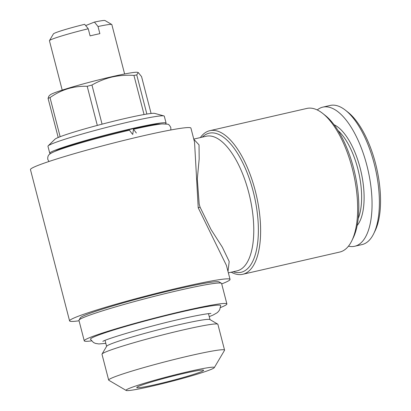 <?xml version="1.0" encoding="UTF-8"?>
<svg xmlns="http://www.w3.org/2000/svg" width="411" height="411" viewBox="0 0 411 411"><rect width="100%" height="100%" fill="white"/><g stroke="black" fill="none" stroke-linecap="round" stroke-linejoin="round"><path stroke-width="0.62" d="M136.344 133.03L133.503 129.27L132.717 134.484M48.93 161.502L47.794 159.427C47.542 156.93 48.164 155.178 49.674 154.171C51.914 152.517 56.328 150.621 62.924 148.484C78.064 143.311 106.49 135.507 129.429 130.205L132.275 133.965M124.615 73.98L111.838 24.588A32.228 1.927 165.5 0 0 111.756 24.49A32.228 1.927 165.5 0 0 98.029 26.525L99.868 33.645A32.228 1.927 165.5 0 0 95.167 34.688A32.228 1.927 165.5 0 0 90.091 35.885L88.252 28.765A32.228 1.927 165.5 0 0 49.464 40.602A32.228 1.927 165.5 0 0 49.433 40.725L62.21 90.117M183.779 373.45A34.529 2.065 165.5 0 0 136.75 387.547A34.529 2.065 165.5 0 0 156.586 384.352A34.529 2.065 165.5 0 0 203.615 370.254A34.529 2.065 165.5 0 0 183.779 373.45M152.234 386.093A45.58 2.723 165.5 0 0 214.275 367.665A45.58 2.723 165.5 0 0 188.13 371.703A45.58 2.723 165.5 0 0 126.172 390.45A45.58 2.723 165.5 0 0 152.234 386.093M126.172 390.45L108.823 380.273A59.852 3.576 -14.5 0 1 108.668 380.093A59.852 3.576 -14.5 0 1 190.18 355.659A59.852 3.576 -14.5 0 1 224.565 350.121A59.852 3.576 -14.5 0 1 224.514 350.352L214.275 367.665M224.565 350.121L217.887 324.315A59.852 3.576 165.5 0 0 217.732 324.13A59.852 3.576 165.5 0 0 183.506 329.853A59.852 3.576 165.5 0 0 102.041 354.051A59.852 3.576 165.5 0 0 101.995 354.287L108.668 380.093M217.732 324.13L209.898 319.537A53.409 3.19 165.5 0 0 179.36 324.639A53.409 3.19 165.5 0 0 106.67 346.232L102.041 354.051M209.245 316.629L213.155 315.016L216.972 312.858L218.385 311.584L219.674 309.776L220.697 305.609A67.265 4.023 165.5 0 0 182.052 311.774A67.265 4.023 165.5 0 0 90.466 339.286L93.42 342.461L95.429 343.406L98.81 343.95L105.827 343.375M220.502 307.541A73.667 4.403 165.5 0 0 226.887 303.945L221.596 283.477A73.667 4.403 165.5 0 0 221.401 283.256L219.161 281.941A71.827 4.295 165.5 0 0 178.097 288.805A71.827 4.295 165.5 0 0 80.335 317.847L79.015 320.077A73.667 4.403 165.5 0 0 78.953 320.369L84.25 340.837A73.667 4.403 165.5 0 0 91.576 340.883M221.401 283.256A73.667 4.403 165.5 0 0 179.278 290.294A73.667 4.403 165.5 0 0 79.015 320.077M226.887 303.945A73.667 4.403 165.5 0 0 184.575 310.762A73.667 4.403 165.5 0 0 84.25 340.837M160.49 124.086A55.017 3.288 165.5 0 0 129.593 129.496A55.017 3.288 165.5 0 0 55.12 151.335M165.612 123.798A60.083 3.591 165.5 0 0 166.101 123.136L164.302 116.19A60.083 3.591 165.5 0 0 163.897 115.912A60.083 3.591 165.5 0 0 129.789 121.754A60.083 3.591 165.5 0 0 48.179 145.838A60.083 3.591 165.5 0 0 47.959 146.28L49.757 153.221A60.083 3.591 165.5 0 0 50.502 153.57M166.101 123.136A60.083 3.591 165.5 0 0 131.587 128.694A60.083 3.591 165.5 0 0 49.757 153.221M163.897 115.912L154.731 113.4A51.796 3.098 165.5 0 0 146.866 114.053L136.75 74.936L138.255 72.541L137.49 72.331A45.349 2.713 165.5 0 0 111.746 76.739A45.349 2.713 165.5 0 0 50.147 94.915L48.868 96.169L48.077 98.373L58.198 137.495A51.796 3.098 165.5 0 0 54.976 139.201L48.179 145.838M102.072 124.158L91.956 85.036C98.332 81.378 105.052 78.701 112.116 77.011C119.303 75.449 126.578 74.915 133.94 75.413L144.055 114.53A51.796 3.098 165.5 0 0 125.329 118.435A51.796 3.098 165.5 0 0 102.072 124.158A51.796 3.098 165.5 0 0 97.315 125.412A51.796 3.098 165.5 0 0 60.14 136.714A51.796 3.098 165.5 0 0 58.198 137.495M136.75 74.936A51.796 3.098 165.5 0 0 133.94 75.413M138.255 72.541L141.559 76.61L151.089 113.467M146.866 114.053A51.796 3.098 165.5 0 0 144.055 114.53M242.742 274.291L339.763 252.046A73.667 30.938 -102.9 0 0 351.852 240.697L353.224 237.871A70.903 29.777 -102.9 0 0 353.666 168.489A70.903 29.777 -102.9 0 0 325.132 115.337L322.666 113.39A73.667 30.938 -102.9 0 0 306.842 108.437L209.816 130.683A73.667 30.938 77.1 0 1 255.282 190.858A73.667 30.938 77.1 0 1 242.742 274.291A73.667 30.938 77.1 0 1 231.218 272.21M351.852 240.697A73.667 30.938 -102.9 0 0 352.309 168.618A73.667 30.938 -102.9 0 0 322.666 113.39M200.352 137.577A73.667 30.938 77.1 0 1 209.816 130.683M193.812 139.272L199.037 144.898L199.176 158.985L197.301 179.016L199.181 204.031L200.08 207.18L210.992 229.461L222.325 247.155L229.199 261.488L227.992 271.445M230.052 279.393L226.435 265.424L198.22 207.781L194.542 142.083L190.925 128.109A82.873 4.953 165.5 0 0 143.321 135.779A82.873 4.953 165.5 0 0 30.455 169.609L69.577 320.893A82.873 4.953 -14.5 0 1 182.448 287.063A82.873 4.953 -14.5 0 1 230.052 279.393A82.873 4.953 -14.5 0 1 221.704 283.893M358.222 218.503A52.49 22.045 -102.9 0 0 357.817 168.782A52.49 22.045 -102.9 0 0 338.068 130.59M357.159 225.526A54.329 22.816 -102.9 0 0 360.17 168.12A54.329 22.816 -102.9 0 0 334.056 124.733M348.461 246.163A71.365 29.972 -102.9 0 0 354.729 246.256L362.06 244.576A71.365 29.972 -102.9 0 0 373.763 233.576A71.365 29.972 -102.9 0 0 374.21 163.748A71.365 29.972 -102.9 0 0 345.492 110.251A71.365 29.972 -102.9 0 0 330.161 105.452L322.83 107.132A71.365 29.972 -102.9 0 0 317.235 109.943M354.729 246.256A71.365 29.972 -102.9 0 0 366.879 165.433A71.365 29.972 -102.9 0 0 322.83 107.132M373.763 233.576L375.14 230.751A68.601 28.811 -102.9 0 0 375.567 163.624A68.601 28.811 -102.9 0 0 347.958 112.198L345.492 110.251M79.061 320.786A82.873 4.953 -14.5 0 1 69.577 320.893M91.956 85.036A51.796 3.098 165.5 0 0 87.199 86.295L97.315 125.412M60.14 136.714L50.024 97.592C61.265 89.619 73.656 85.853 87.199 86.295M50.024 97.592A51.796 3.098 165.5 0 0 48.077 98.373M49.464 40.602L53.425 33.897A26.705 1.598 165.5 0 1 84.656 24.316L88.252 28.765M98.029 26.525L94.432 22.071L85.683 25.58M111.756 24.49L105.041 20.55A26.705 1.598 165.5 0 0 94.432 22.071M198.22 207.781L200.08 207.18M233.176 271.758A71.365 29.972 -102.9 0 0 253.202 191.49A71.365 29.972 -102.9 0 0 202.31 137.125M228.362 272.863L237.008 270.88A69.063 29.006 -102.9 0 0 248.768 192.661A69.063 29.006 -102.9 0 0 206.142 136.246L193.766 139.088M133.503 129.27C146.727 126.28 156.257 124.497 162.098 123.911L167.626 124.189C168.613 124.189 169.681 125.329 170.822 127.61L170.837 129.974M208.475 313.66L210.011 319.604M102.848 341.423C104.928 339.337 148.967 326.057 180.265 319.152C199.746 314.62 210.673 313.208 210.905 313.48L210.894 313.48M105.062 340.406L106.598 346.35"/></g></svg>
